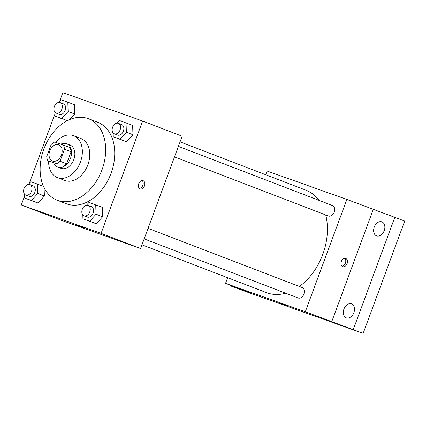 <?xml version="1.0" encoding="UTF-8"?>
<svg xmlns="http://www.w3.org/2000/svg" width="426" height="426" viewBox="0 0 426 426"><rect width="100%" height="100%" fill="white"/><g stroke="black" fill="none" stroke-linecap="round" stroke-linejoin="round"><path stroke-width="0.64" d="M61.424 154.952A8.733 6.172 111 0 1 52.478 161.033A8.733 6.172 111 0 1 49.842 150.671A8.733 6.172 111 0 1 58.735 144.728A8.733 6.172 111 0 1 61.424 154.952M63.336 145.042L54.805 142.007A11.853 8.382 111 0 0 51.179 144.515L46.738 156.518A11.853 8.382 111 0 0 47.882 160.724L56.408 163.76A11.853 8.382 111 0 0 60.034 161.252L64.475 149.249A11.853 8.382 111 0 0 63.336 145.042L69.923 147.572A11.853 8.382 111 0 1 71.062 151.778L64.475 149.249M47.882 160.724L56.408 163.76M71.062 151.778L66.621 163.781L60.034 161.252M66.621 163.781A11.853 8.382 111 0 1 62.995 166.289M53.735 162.972A12.476 8.818 -69 0 0 57.723 167.056A12.476 8.818 -69 0 0 57.867 167.109A12.476 8.818 -69 0 0 70.466 158.472A12.476 8.818 -69 0 0 66.664 143.764A12.476 8.818 -69 0 0 60.886 144.169M66.664 143.764L69.96 145.032A12.476 8.818 111 0 1 73.799 159.633A12.476 8.818 111 0 1 61.163 168.376A12.476 8.818 111 0 1 61.019 168.323L57.723 167.056M48.633 161.012A22.456 15.874 -69 0 0 57.441 177.637A22.456 15.874 -69 0 0 57.702 177.733A22.456 15.874 -69 0 0 80.381 162.184A22.456 15.874 -69 0 0 73.538 135.713A22.456 15.874 -69 0 0 55.726 142.332M57.441 177.637L64.853 180.486A22.456 15.874 -69 0 0 65.114 180.581A22.456 15.874 -69 0 0 87.793 165.027A22.456 15.874 -69 0 0 80.951 138.562L73.538 135.713M57.76 200.46A43.649 30.864 -69 0 0 101.846 170.23A43.649 30.864 -69 0 0 88.544 118.769A43.649 30.864 -69 0 0 44.091 148.461A43.649 30.864 -69 0 0 57.26 200.273A43.649 30.864 -69 0 0 57.76 200.46M88.544 118.769L97.602 122.246A43.649 30.864 111 0 1 111.037 173.355A43.649 30.864 111 0 1 66.818 203.937A43.649 30.864 111 0 1 66.318 203.75L57.26 200.273M24.564 194.176L24.703 198.085L38.01 203.005L44.395 196.013L44.102 187.701L44.395 196.013L37.807 193.484L37.477 184.101L30.763 181.71L28.265 184.442M54.89 112.192L55.029 116.101L61.743 118.492L68.133 111.5L74.72 114.03L69.63 119.61L74.72 114.03L74.39 104.647L61.088 99.727L58.591 102.458M61.616 118.63L55.029 116.101M24.628 195.955L21.3 204.949L101.079 233.357L142.619 121.048L62.846 92.644L59.635 101.313M54.954 113.971L29.309 183.297M82.804 214.912L82.942 218.826L96.244 223.746L102.634 216.749L102.304 207.366L88.997 202.446L86.499 205.183M113.13 132.928L113.268 136.842L126.57 141.762L132.96 134.765L132.63 125.382L119.323 120.462L116.825 123.199M21.3 204.949L60.827 220.125L140.607 248.528L101.079 233.357M83.863 227.777L76.861 225.226L83.863 227.777M140.607 248.528L182.152 136.224L142.619 121.048M144.494 185.896A4.366 3.088 -70.4 0 1 140.149 188.904A4.366 3.088 -70.4 0 1 138.706 183.755A4.366 3.088 -70.4 0 1 143.077 180.677A4.366 3.088 -70.4 0 1 144.494 185.896M142.177 180.555A4.366 3.088 -70.4 0 1 142.822 185.299A4.366 3.088 -70.4 0 1 139.371 188.43M85.046 228.251L76.861 225.221M325.714 214.954A54.885 38.809 111 0 1 322.764 254.418A54.885 38.809 111 0 1 299.372 286.453M285.686 293.216A54.885 38.809 111 0 1 266.527 292.641L141.975 244.828M180.065 141.863L305.868 190.156A54.885 38.809 111 0 1 318.989 200.353M174.5 156.906L328.467 216.009A5.607 3.967 -69 0 0 334.181 212.196A5.607 3.967 -69 0 0 332.488 205.54L178.393 146.384M148.067 228.368L302.162 287.523A5.607 3.967 111 0 1 303.887 294.089A5.607 3.967 111 0 1 298.141 297.992L144.174 238.89M227.622 277.704L225.535 283.349L305.314 311.757L346.86 199.448L267.081 171.039L265.712 174.74M305.314 311.757L363.154 333.356L240.168 289.563L230.285 285.771L251.888 293.461L225.535 283.349M286.453 305.543L279.451 302.993L286.453 305.543M363.154 333.356L404.7 221.051L346.86 199.448M331.668 321.87L373.213 209.565M347.089 263.662A4.366 3.088 -70.4 0 1 342.738 266.671A4.366 3.088 -70.4 0 1 341.295 261.521A4.366 3.088 -70.4 0 1 345.667 258.444A4.366 3.088 -70.4 0 1 347.089 263.662M344.767 258.321A4.366 3.088 -70.4 0 1 345.411 263.066A4.366 3.088 -70.4 0 1 341.966 266.197M287.635 306.017L279.451 302.993M230.477 285.244L230.285 285.771M351.509 303.834A7.487 5.293 111 0 1 351.594 303.866A7.487 5.293 111 0 1 353.852 312.748A7.487 5.293 111 0 1 346.226 317.839A7.487 5.293 111 0 1 343.947 309.015A7.487 5.293 111 0 1 351.509 303.834M381.834 221.85A7.487 5.293 111 0 1 381.92 221.882A7.487 5.293 111 0 1 384.177 230.764A7.487 5.293 111 0 1 376.557 235.855A7.487 5.293 111 0 1 374.273 227.031A7.487 5.293 111 0 1 381.834 221.85M353.276 329.564L394.817 217.26M113.268 136.842L119.983 139.233L126.373 132.241L126.043 122.853M118.369 123.348L121.666 124.61A5.607 3.967 111 0 1 123.391 131.176A5.607 3.967 111 0 1 117.645 135.085L114.349 133.817A5.607 3.967 111 0 1 112.656 127.161A5.607 3.967 111 0 1 118.369 123.348A5.607 3.967 111 0 1 120.095 129.914A5.607 3.967 111 0 1 114.349 133.817M119.855 139.371L126.57 141.762L119.983 139.233M126.57 141.762L132.96 134.765L126.373 132.241M132.96 134.765L132.63 125.382M68.133 111.5L67.803 102.118M60.13 102.607L63.426 103.875A5.607 3.967 111 0 1 65.151 110.441A5.607 3.967 111 0 1 59.406 114.344L56.115 113.082A5.607 3.967 111 0 1 54.422 106.425A5.607 3.967 111 0 1 60.13 102.607A5.607 3.967 111 0 1 61.861 109.173A5.607 3.967 111 0 1 56.115 113.082M67.377 120.654L61.743 118.492M74.72 114.03L74.39 104.647M82.942 218.826L89.657 221.216L96.047 214.225L95.717 204.837M88.044 205.332L91.34 206.594A5.607 3.967 111 0 1 93.065 213.16A5.607 3.967 111 0 1 87.319 217.068L84.023 215.801A5.607 3.967 111 0 1 82.33 209.145A5.607 3.967 111 0 1 88.044 205.332A5.607 3.967 111 0 1 89.769 211.898A5.607 3.967 111 0 1 84.023 215.801M89.529 221.355L96.244 223.746L89.657 221.216M96.244 223.746L102.634 216.749L96.047 214.225M102.634 216.749L102.304 207.366M24.703 198.085L31.417 200.476L37.807 193.484M29.804 184.591L33.1 185.858A5.607 3.967 111 0 1 34.825 192.424A5.607 3.967 111 0 1 29.08 196.327L25.784 195.065A5.607 3.967 111 0 1 24.096 188.409A5.607 3.967 111 0 1 29.804 184.591A5.607 3.967 111 0 1 31.535 191.157A5.607 3.967 111 0 1 25.784 195.065M31.29 200.614L38.01 203.005L31.417 200.476M38.01 203.005L44.395 196.013M43.495 186.407L37.477 184.101"/></g></svg>
